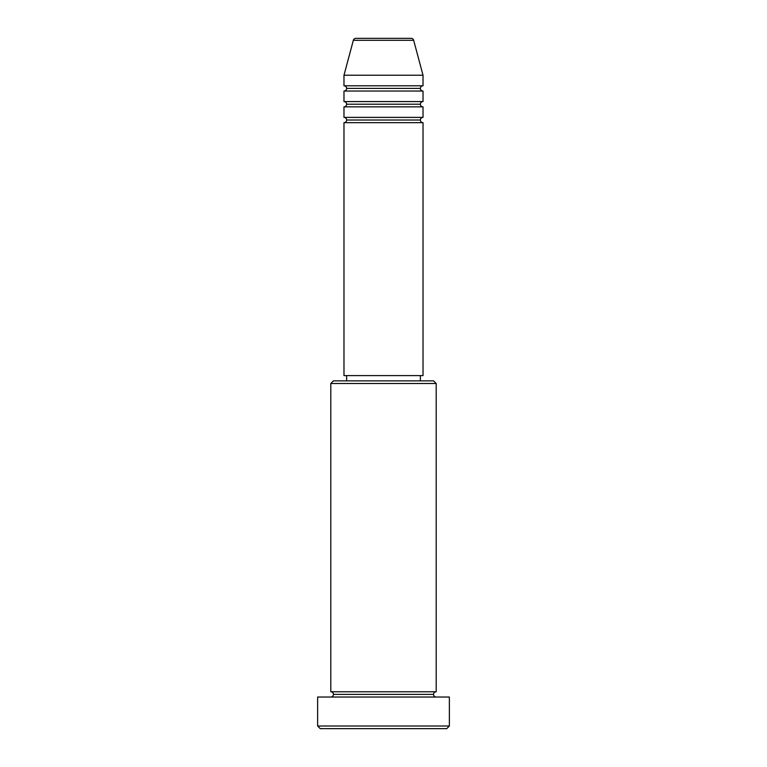 <?xml version="1.0" encoding="UTF-8"?>
<svg xmlns="http://www.w3.org/2000/svg" width="767" height="767" viewBox="0 0 767 767"><rect width="100%" height="100%" fill="white"/><g stroke="black" fill="none" stroke-linecap="round" stroke-linejoin="round"><path stroke-width="1.15" d="M423.02 85.779L423.02 75.233L413.662 40.306A2.637 2.637 0 0 0 411.112 38.35L355.888 38.35A2.637 2.637 0 0 0 353.338 40.306L413.662 40.306A2.637 2.637 0 0 0 411.112 38.35L355.888 38.35A2.637 2.637 0 0 0 353.338 40.306L343.98 75.233L423.02 75.233L413.662 40.306L353.338 40.306L343.98 75.233L343.98 85.779A2.637 2.637 0 0 1 346.617 88.406A2.637 2.637 0 0 1 343.98 91.043L343.98 101.58A2.637 2.637 0 0 1 346.617 104.216A2.637 2.637 0 0 1 343.98 106.853L343.98 117.389A2.637 2.637 0 0 1 346.617 120.026A2.637 2.637 0 0 1 343.98 122.662L343.98 375.6L423.02 375.6L423.02 122.662A2.637 2.637 0 0 1 420.383 120.026L346.617 120.026A2.637 2.637 0 0 0 343.98 117.389L423.02 117.389L423.02 106.853A2.637 2.637 0 0 1 420.383 104.216L346.617 104.216A2.637 2.637 0 0 0 343.98 101.58L423.02 101.58L423.02 91.043A2.637 2.637 0 0 1 420.383 88.406L346.617 88.406A2.637 2.637 0 0 0 343.98 85.779L423.02 85.779L423.02 75.233L343.98 75.233L343.98 85.779L423.02 85.779A2.637 2.637 0 0 0 420.383 88.406A2.637 2.637 0 0 0 423.02 91.043L343.98 91.043A2.637 2.637 0 0 0 346.617 88.406L420.383 88.406M436.193 383.5L433.556 380.863L333.444 380.863L330.807 383.5L436.193 383.5L330.807 383.5L330.807 691.767A2.637 2.637 0 0 1 333.444 694.394A2.637 2.637 0 0 1 330.807 697.03A2.637 2.637 0 0 0 333.444 694.394A2.637 2.637 0 0 0 330.807 691.767L436.193 691.767L436.193 383.5L436.193 691.767A2.637 2.637 0 0 0 433.556 694.394A2.637 2.637 0 0 1 436.193 691.767L330.807 691.767L330.807 383.5L333.444 380.863L433.556 380.863L436.193 383.5M317.634 726.013L320.27 728.65L446.73 728.65L449.366 726.013L317.634 726.013L449.366 726.013L449.366 697.03L317.634 697.03L317.634 726.013L317.634 697.03L449.366 697.03L449.366 726.013L446.73 728.65L320.27 728.65L317.634 726.013M436.193 697.03A2.637 2.637 0 0 1 433.556 694.394L333.444 694.394L433.556 694.394A2.637 2.637 0 0 0 436.193 697.03M423.02 106.853L343.98 106.853L343.98 117.389L423.02 117.389L423.02 106.853L343.98 106.853A2.637 2.637 0 0 0 346.617 104.216L420.383 104.216A2.637 2.637 0 0 1 423.02 101.58L423.02 91.043L343.98 91.043L343.98 101.58L423.02 101.58M423.02 122.662L343.98 122.662L343.98 375.6L423.02 375.6L423.02 122.662L343.98 122.662A2.637 2.637 0 0 0 346.617 120.026L420.383 120.026A2.637 2.637 0 0 1 423.02 117.389M420.383 380.863L420.383 375.6L420.383 380.863M346.617 375.6L346.617 380.863L346.617 375.6"/></g></svg>
